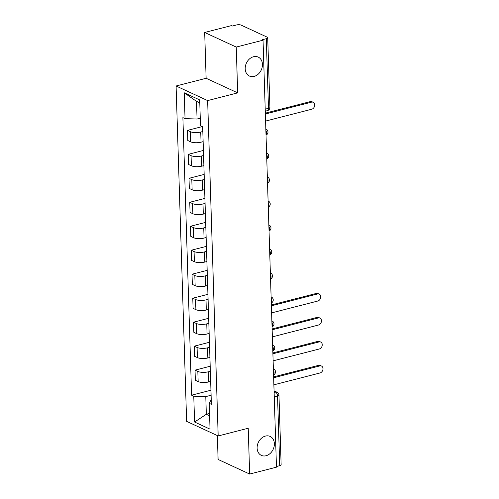 <?xml version="1.0" encoding="UTF-8"?>
<svg xmlns="http://www.w3.org/2000/svg" width="499" height="499" viewBox="0 0 499 499"><rect width="100%" height="100%" fill="white"/><g stroke="black" fill="none" stroke-linecap="round" stroke-linejoin="round"><path stroke-width="0.75" d="M265.437 436.07A10.442 8.184 -65.2 0 1 270.127 436.425A10.442 8.184 -65.2 0 1 274.107 446.543A10.442 8.184 -65.2 0 1 266.054 455.743A10.442 8.184 -65.2 0 1 261.364 455.381A10.442 8.184 -65.2 0 1 257.384 445.27A10.442 8.184 -65.2 0 1 265.437 436.07M253.517 56.736A10.442 8.184 -65.2 0 1 258.208 57.092A10.442 8.184 -65.2 0 1 262.187 67.209A10.442 8.184 -65.2 0 1 254.134 76.409A10.442 8.184 -65.2 0 1 249.444 76.054A10.442 8.184 -65.2 0 1 245.464 65.937A10.442 8.184 -65.2 0 1 253.517 56.736M217.352 435.571L218.1 459.454L249.656 474.05L276.465 467.17L263.042 40.188L236.239 47.068L204.684 32.479L206.124 78.281L176.085 85.99L186.626 421.362L218.182 435.958L207.64 100.586L237.68 92.87L236.239 47.068M204.684 32.479L231.486 25.599L232.409 26.023L236.582 24.95A3.262 1.092 -1.8 0 1 241.117 25.112L267.152 37.151A3.262 1.092 -1.8 0 1 267.72 37.737L269.909 107.366A3.262 1.092 178.2 0 1 268.487 108.32L266.298 38.691A3.262 1.092 -1.8 0 0 267.72 37.737M249.656 474.05L248.221 428.248L218.182 435.958M274.25 396.886L277.531 396.044A3.262 1.092 178.2 0 0 278.953 395.096L281.137 464.719A3.262 1.092 178.2 0 1 279.714 465.673L277.531 396.044A3.262 1.709 -104.4 0 0 275.591 392.12L274.082 391.422M276.44 466.515L279.714 465.673M266.298 38.691L262.125 39.764L263.042 40.188M202.812 131.499L200.729 132.035A7.504 2.514 178.2 0 1 190.3 131.667L187.493 130.37L187.811 140.512L190.618 141.81A7.504 2.514 -1.8 0 0 201.047 142.178L203.13 141.641M202.27 126.578L187.493 130.37M203.567 155.476L201.477 156.012A7.504 2.514 178.2 0 1 191.055 155.644L188.248 154.347L188.566 164.489L191.373 165.787A7.504 2.514 -1.8 0 0 201.802 166.155L203.885 165.618M203.405 150.455L188.248 154.347M204.322 179.453L202.232 179.989A7.504 2.514 178.2 0 1 191.803 179.621L189.002 178.324L189.321 188.466L192.127 189.763A7.504 2.514 -1.8 0 0 202.55 190.131L204.64 189.595M204.16 174.432L189.002 178.324M205.07 203.43L202.987 203.966A7.504 2.514 178.2 0 1 192.558 203.598L189.751 202.301L190.075 212.443L192.876 213.74A7.504 2.514 -1.8 0 0 203.305 214.108L205.388 213.572M204.914 198.409L189.751 202.301M205.825 227.407L203.742 227.943A7.504 2.514 178.2 0 1 193.313 227.575L190.506 226.278L190.824 236.42L193.631 237.717A7.504 2.514 -1.8 0 0 204.06 238.085L206.143 237.549M205.669 222.386L190.506 226.278M206.58 251.384L204.496 251.92A7.504 2.514 178.2 0 1 194.067 251.552L191.26 250.255L191.579 260.397L194.385 261.694A7.504 2.514 -1.8 0 0 204.815 262.062L206.898 261.526M206.424 246.363L191.26 250.255M207.334 275.361L205.245 275.897A7.504 2.514 178.2 0 1 194.822 275.529L192.015 274.232L192.333 284.374L195.14 285.678A7.504 2.514 -1.8 0 0 205.569 286.039L207.653 285.509M207.172 270.339L192.015 274.232M208.089 299.338L206 299.874A7.504 2.514 178.2 0 1 195.571 299.506L192.77 298.209L193.088 308.357L195.895 309.654A7.504 2.514 -1.8 0 0 206.318 310.016L208.407 309.486M207.927 294.316L192.77 298.209M208.838 323.315L206.754 323.851A7.504 2.514 178.2 0 1 196.325 323.483L193.518 322.186L193.843 332.334L196.643 333.631A7.504 2.514 -1.8 0 0 207.073 333.993L209.156 333.463M208.682 318.293L193.518 322.186M209.592 347.292L207.509 347.828A7.504 2.514 178.2 0 1 197.08 347.46L194.273 346.163L194.591 356.311L197.398 357.608A7.504 2.514 -1.8 0 0 207.827 357.97L209.911 357.44M209.437 342.27L194.273 346.163M210.347 371.268L208.264 371.805A7.504 2.514 178.2 0 1 197.835 371.437L195.028 370.139L195.346 380.288L198.153 381.585A7.504 2.514 -1.8 0 0 208.582 381.953L210.665 381.417M210.191 366.247L195.028 370.139M199.781 102.869L196.506 101.353L197.061 119.03L200.261 118.207M197.061 119.03L185.042 118.606L184.231 92.789L199.687 99.937L200.498 125.754L202.663 126.758L211.389 404.34L209.224 403.342L210.035 429.159L194.579 422.011L193.768 396.194L205.781 396.611L206.337 414.289L209.617 415.804M185.042 118.606L182.883 117.608L191.604 395.189L193.768 396.194M176.085 85.99L207.64 100.586M206.124 78.281L237.68 92.87M209.543 413.465L206.337 414.289L194.579 422.011M211.102 395.245L205.781 396.611M210.94 390.224L191.604 395.189M211.239 399.699L209.224 403.342M184.231 92.789L196.506 101.353M265.337 113.148L310.316 101.609A3.755 2.944 -65.2 0 1 312 101.734L313.197 102.289A3.755 2.944 114.8 0 0 311.507 102.158L265.362 114.003M265.587 121.076L311.732 109.231A3.755 2.944 114.8 0 0 314.626 105.925A3.755 2.944 114.8 0 0 313.197 102.289M271.362 304.97L316.341 293.424A3.755 2.944 -65.2 0 1 318.025 293.555L319.223 294.104A3.755 2.944 114.8 0 0 317.539 293.98L271.394 305.825M271.612 312.892L317.757 301.047A3.755 2.944 114.8 0 0 320.651 297.741A3.755 2.944 114.8 0 0 319.223 294.104M272.117 328.947L317.096 317.401A3.755 2.944 -65.2 0 1 318.78 317.532L319.978 318.081A3.755 2.944 114.8 0 0 318.293 317.957L272.142 329.802M272.367 336.869L318.512 325.024A3.755 2.944 114.8 0 0 321.406 321.718A3.755 2.944 114.8 0 0 319.978 318.081M272.872 352.924L317.851 341.378A3.755 2.944 -65.2 0 1 319.535 341.509L320.732 342.058A3.755 2.944 114.8 0 0 319.042 341.934L272.897 353.779M273.121 360.846L319.266 349.001A3.755 2.944 114.8 0 0 322.161 345.695A3.755 2.944 114.8 0 0 320.732 342.058M273.627 376.901L318.599 365.355A3.755 2.944 -65.2 0 1 320.289 365.486L321.487 366.035A3.755 2.944 114.8 0 0 319.797 365.91L273.652 377.755M273.876 384.823L320.021 372.978A3.755 2.944 114.8 0 0 322.915 369.672A3.755 2.944 114.8 0 0 321.487 366.035M273.558 374.749A3.262 1.709 -104.4 0 0 274.082 372.759A3.262 1.709 -104.4 0 0 273.415 370.221M272.803 350.772A3.262 1.709 -104.4 0 0 273.327 348.782A3.262 1.709 -104.4 0 0 272.66 346.244M272.049 326.795A3.262 1.709 -104.4 0 0 272.573 324.805A3.262 1.709 -104.4 0 0 271.911 322.267M271.3 302.818A3.262 1.709 -104.4 0 0 271.824 300.828A3.262 1.709 -104.4 0 0 271.157 298.29M270.545 278.841A3.262 1.709 -104.4 0 0 271.069 276.851A3.262 1.709 -104.4 0 0 270.402 274.313M269.791 254.864A3.262 1.709 -104.4 0 0 270.315 252.874A3.262 1.709 -104.4 0 0 269.647 250.336M269.036 230.887A3.262 1.709 -104.4 0 0 269.56 228.898A3.262 1.709 -104.4 0 0 268.892 226.359M268.281 206.91A3.262 1.709 -104.4 0 0 268.805 204.921A3.262 1.709 -104.4 0 0 268.138 202.382M267.526 182.933A3.262 1.709 -104.4 0 0 268.057 180.944A3.262 1.709 -104.4 0 0 267.389 178.405M266.778 158.956A3.262 1.709 -104.4 0 0 267.302 156.967A3.262 1.709 -104.4 0 0 266.634 154.428M266.023 134.98A3.262 1.709 -104.4 0 0 266.547 132.99A3.262 1.709 -104.4 0 0 265.88 130.451M274.113 392.501L275.591 392.12A3.262 2.557 114.8 0 1 277.057 392.233L274.063 390.848M208.582 381.953L208.264 371.805M207.827 357.97L207.509 347.828M207.073 333.993L206.754 323.851M206.318 310.016L206 299.874M205.569 286.039L205.245 275.897M204.815 262.062L204.496 251.92M204.06 238.085L203.742 227.943M203.305 214.108L202.987 203.966M202.55 190.131L202.232 179.989M201.802 166.155L201.477 156.012M201.047 142.178L200.729 132.035M197.398 357.608L197.08 347.46M196.643 333.631L196.325 323.483M195.895 309.654L195.571 299.506M195.14 285.678L194.822 275.529M194.385 261.694L194.067 251.552M193.631 237.717L193.313 227.575M192.876 213.74L192.558 203.598M192.127 189.763L191.803 179.621M191.373 165.787L191.055 155.644M190.618 141.81L190.3 131.667M198.153 381.585L197.835 371.437M265.275 111.19L267.458 110.628A3.262 1.709 -104.4 0 0 268.487 108.32L265.212 109.162M311.507 102.158L310.316 101.609M317.539 293.98L316.341 293.424M318.293 317.957L317.096 317.401M319.042 341.934L317.851 341.378M319.797 365.91L318.599 365.355M266.029 135.123A3.262 3.262 0 0 0 266.079 129.172M266.778 159.1A3.262 3.262 0 0 0 266.828 153.149M267.533 183.077A3.262 3.262 0 0 0 267.583 177.126M268.287 207.054A3.262 3.262 0 0 0 268.337 201.109M269.042 231.031A3.262 3.262 0 0 0 269.092 225.086M269.797 255.008A3.262 3.262 0 0 0 269.847 249.063M270.545 278.985A3.262 3.262 0 0 0 270.595 273.04M271.3 302.962A3.262 3.262 0 0 0 271.35 297.017M272.055 326.939A3.262 3.262 0 0 0 272.105 320.994M272.81 350.916A3.262 3.262 0 0 0 272.859 344.971M273.564 374.892A3.262 3.262 0 0 0 273.614 368.948M278.953 395.096A3.262 3.262 0 0 0 277.057 392.233M267.458 110.628A3.262 3.262 0 0 0 269.909 107.366"/></g></svg>
